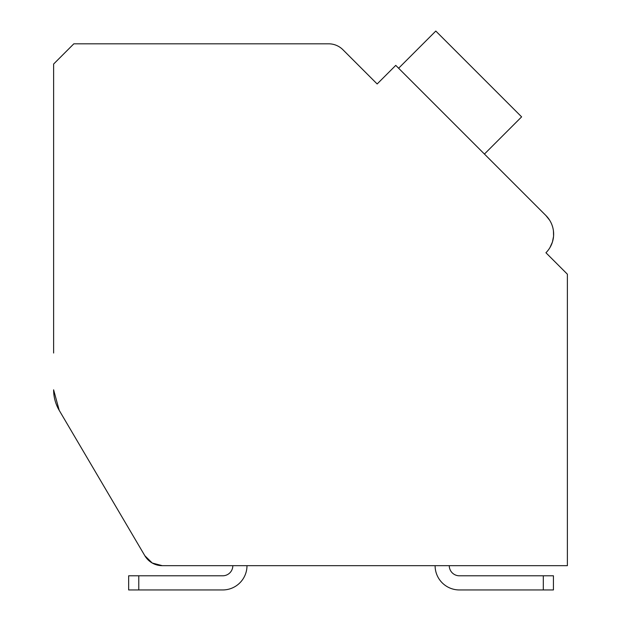<?xml version="1.0" encoding="UTF-8"?>
<svg xmlns="http://www.w3.org/2000/svg" width="621" height="621" viewBox="0 0 621 621"><rect width="100%" height="100%" fill="white"/><g stroke="black" fill="none" stroke-linecap="round" stroke-linejoin="round"><path stroke-width="0.93" d="M162.267 565.677L232.828 565.677L162.267 565.677L232.828 565.677L162.267 565.677L232.828 565.677L162.267 565.677L232.828 565.677L162.267 565.677L232.828 565.677L162.267 565.677L232.828 565.677L162.267 565.677L232.828 565.677L162.267 565.677L232.828 565.677L162.267 565.677L232.828 565.677L162.267 565.677L232.828 565.677L162.267 565.677L232.828 565.677L162.267 565.677L232.828 565.677L162.267 565.677L152.23 563.014L144.833 555.717L59.212 410.349L53.616 389.817A40.458 40.458 0 0 0 59.212 410.349L144.833 555.717A20.229 20.229 0 0 0 162.267 565.677L567.384 565.677L567.384 274.203L545.937 252.747A26.299 26.299 0 0 0 545.937 215.557L395.756 65.376L377.157 83.967L342.924 49.734A20.229 20.229 0 0 0 328.625 43.812L73.837 43.812L53.616 64.041L53.616 353.023M144.833 555.717L59.212 410.349M372.872 79.682L377.157 83.967L387.17 73.961M549.639 220.214L545.937 215.557L487.291 156.919M550.222 257.032L545.937 252.747M552.147 225.439L552.543 226.649M553.443 230.95L553.575 235.957M553.528 236.547L552.434 241.996M552.395 242.12L549.934 247.608M567.384 565.677L449.262 565.677L567.384 565.677M435.104 565.677L246.987 565.677L435.104 565.677A24.273 24.273 0 0 0 459.377 589.95L543.313 589.95L459.377 589.95M459.377 575.791A10.115 10.115 0 0 1 449.262 565.677A10.115 10.115 0 0 0 459.377 575.791A10.115 10.115 0 0 1 449.262 565.677A10.115 10.115 0 0 0 459.377 575.791A10.115 10.115 0 0 1 449.262 565.677A10.115 10.115 0 0 0 459.377 575.791A10.115 10.115 0 0 1 449.262 565.677A10.115 10.115 0 0 0 459.377 575.791A10.115 10.115 0 0 1 449.262 565.677A10.115 10.115 0 0 0 459.377 575.791A10.115 10.115 0 0 1 449.262 565.677A10.115 10.115 0 0 0 459.377 575.791A10.115 10.115 0 0 1 449.262 565.677A10.115 10.115 0 0 0 459.377 575.791A10.115 10.115 0 0 1 449.262 565.677A10.115 10.115 0 0 0 459.377 575.791A10.115 10.115 0 0 1 449.262 565.677A10.115 10.115 0 0 0 459.377 575.791A10.115 10.115 0 0 1 449.262 565.677A10.115 10.115 0 0 0 459.377 575.791A10.115 10.115 0 0 1 449.262 565.677A10.115 10.115 0 0 0 459.377 575.791A10.115 10.115 0 0 1 449.262 565.677A10.115 10.115 0 0 0 459.377 575.791L553.427 575.791L553.427 589.95L553.427 575.791L553.427 589.95L543.313 589.95L543.313 575.791M222.714 575.791A10.115 10.115 0 0 0 232.828 565.677A10.115 10.115 0 0 1 222.714 575.791A10.115 10.115 0 0 0 232.828 565.677A10.115 10.115 0 0 1 222.714 575.791A10.115 10.115 0 0 0 232.828 565.677A10.115 10.115 0 0 1 222.714 575.791A10.115 10.115 0 0 0 232.828 565.677A10.115 10.115 0 0 1 222.714 575.791A10.115 10.115 0 0 0 232.828 565.677A10.115 10.115 0 0 1 222.714 575.791A10.115 10.115 0 0 0 232.828 565.677A10.115 10.115 0 0 1 222.714 575.791A10.115 10.115 0 0 0 232.828 565.677A10.115 10.115 0 0 1 222.714 575.791A10.115 10.115 0 0 0 232.828 565.677A10.115 10.115 0 0 1 222.714 575.791A10.115 10.115 0 0 0 232.828 565.677A10.115 10.115 0 0 1 222.714 575.791A10.115 10.115 0 0 0 232.828 565.677A10.115 10.115 0 0 1 222.714 575.791A10.115 10.115 0 0 0 232.828 565.677A10.115 10.115 0 0 1 222.714 575.791A10.115 10.115 0 0 0 232.828 565.677A10.115 10.115 0 0 1 222.714 575.791L128.656 575.791L128.656 589.95L138.77 589.95L138.77 575.791M246.987 565.677A24.273 24.273 0 0 1 222.714 589.95L138.77 589.95M484.434 154.055L521.617 116.864L435.802 31.05L398.612 68.24"/></g></svg>
